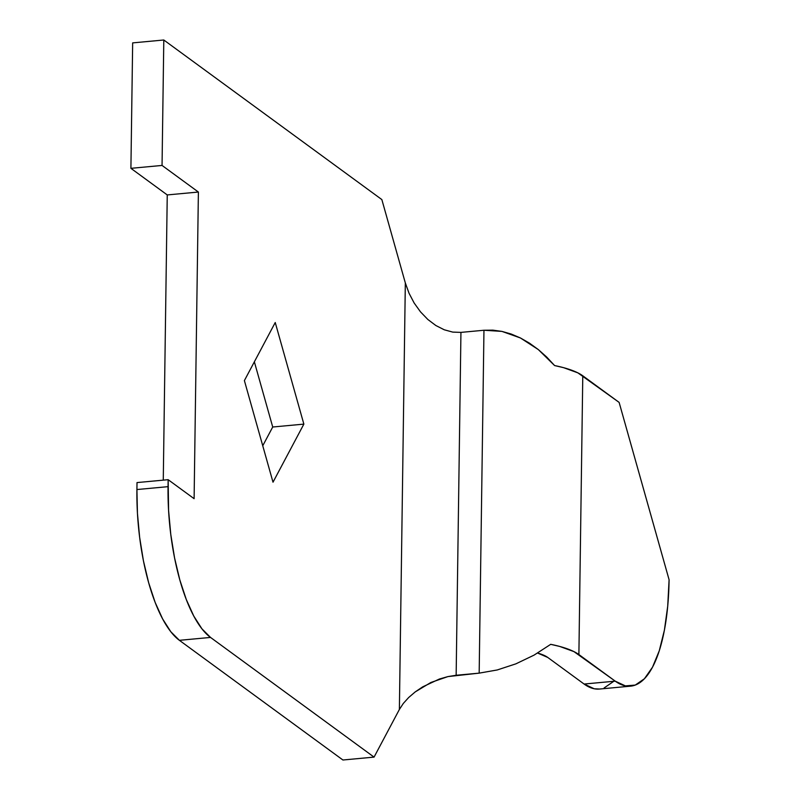 <?xml version="1.0" encoding="UTF-8"?>
<svg xmlns="http://www.w3.org/2000/svg" width="800" height="800" viewBox="0 0 800 800"><rect width="100%" height="100%" fill="white"/><g stroke="black" fill="none" stroke-linecap="round" stroke-linejoin="round"><path stroke-width="1.2" d="M630.57 686.16A145.01 50.41 -95.3 0 1 615.23 681.15L584.09 684.04L547.75 657.44L537.64 653.06A43.5 11.99 0.8 0 1 547.75 657.44L584.09 684.04A145.01 50.41 84.7 0 0 599.44 689.05L630.57 686.16A145.01 50.41 -95.3 0 0 669.09 579.76L619.12 402.39L577.85 372.85L563.6 367.67L554.6 365.56L546.73 357.08L538.33 349.59L529.52 343.19L520.43 337.97L511.19 334.03L501.94 331.4L492.82 330.14L483.96 330.25L460.94 332.39L452.73 332.1L444.25 329.78L435.85 325.52L427.83 319.47L420.51 311.87L414.16 303.02L409.04 293.25L405.33 282.95L381.85 199.58L163.8 40L132.66 42.89L130.91 168.33L167.25 194.93L198.39 192.04L194.11 498.68L168.15 479.69L137.01 482.58L168.15 479.69L168.05 486.66L136.92 489.55L137.01 482.58L136.92 489.55A123.26 42.85 84.7 0 0 179.39 640.32L210.53 637.43L374.06 757.11L342.92 760L179.39 640.32L210.53 637.43L201.95 628.85L193.77 616.05L186.29 599.52L179.81 579.89L174.57 557.92L170.78 534.45L168.58 510.39L168.15 479.69L194.11 498.68L198.39 192.04L162.05 165.44L130.91 168.33L132.66 42.89L163.8 40L162.05 165.44L163.8 40L381.85 199.58L405.33 282.95L399.38 709.46L374.06 757.11L210.53 637.43A123.26 42.85 -95.3 0 1 168.05 486.66L136.92 489.55L137.44 513.28L139.64 537.34L143.43 560.81L148.67 582.78L155.15 602.41L162.63 618.94L170.81 631.74L179.39 640.32L342.92 760L374.06 757.11L399.38 709.46L405.33 282.95L409.04 293.25L414.16 303.02L420.51 311.87L427.83 319.47L435.85 325.52L444.25 329.78L452.73 332.1L460.94 332.39L483.96 330.25L479.17 673.14L456.15 675.27L460.94 332.39L456.15 675.27L447.92 676.59L439.38 679.03L422.7 686.85L415.2 691.92L408.65 697.53L403.31 703.45L399.38 709.46L403.31 703.45L408.65 697.53L415.2 691.92L430.86 682.49L447.92 676.59L479.17 673.14L497.22 669.97L515.88 663.85L534.06 655.13L550.71 644.33A76.86 21.18 0.8 0 1 578.89 654.55L582.78 375.79L619.12 402.39L669.09 579.76L667.71 606.22L664.39 630.21L659.26 650.8L652.51 667.19L644.4 678.77L635.24 685.08L625.39 685.89L615.23 681.15L578.89 654.55L582.78 375.79A76.86 21.18 -179.2 0 0 554.6 365.56L538.33 349.59L520.43 337.97L501.94 331.4L483.96 330.25L479.17 673.14L497.22 669.97L515.88 663.85L534.06 655.13L550.71 644.33L559.7 646.44L573.95 651.61L615.23 681.15L584.09 684.04L594.25 688.78L599.68 689.03M275.24 322.52L244.39 380.59L273.01 482.19L303.86 424.12L275.24 322.52L303.86 424.12L273.01 482.19L244.39 380.59L275.24 322.52M604.1 687.97L613.26 681.66M167.25 194.93L163.27 480.14L167.25 194.93L130.91 168.33L162.05 165.44L198.39 192.04L167.25 194.93M254.36 361.83L272.72 427.01L262.75 445.77L272.72 427.01L303.86 424.12L272.72 427.01L254.36 361.83"/></g></svg>
